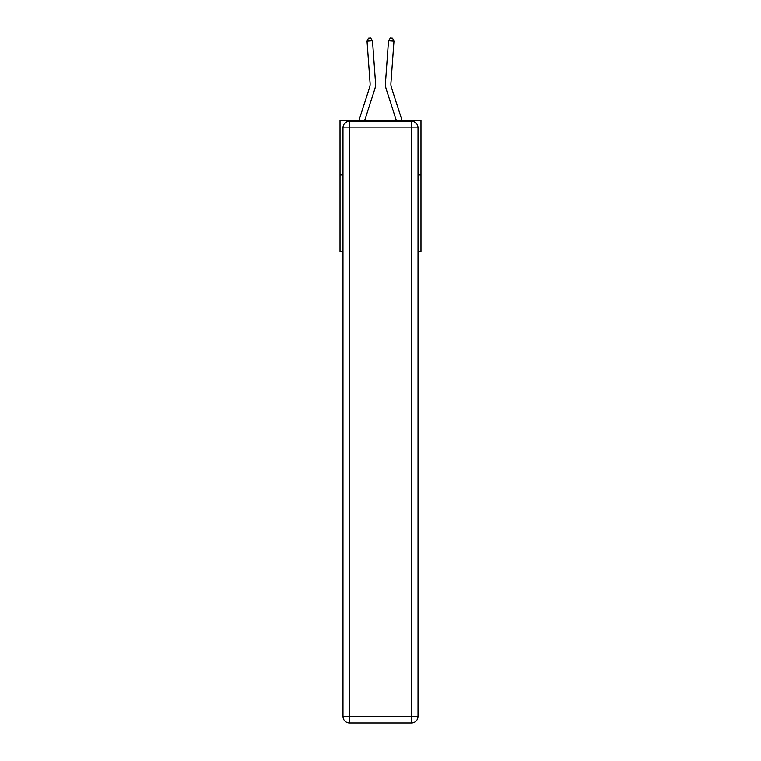 <?xml version="1.0" encoding="UTF-8"?>
<svg xmlns="http://www.w3.org/2000/svg" width="761" height="761" viewBox="0 0 761 761"><rect width="100%" height="100%" fill="white"/><g stroke="black" fill="none" stroke-linecap="round" stroke-linejoin="round"><path stroke-width="1.14" d="M342.983 174.925L340.024 174.925L340.024 120.238L420.976 120.238L420.976 251.501L418.017 251.501M340.024 174.925L340.024 251.501L342.983 251.501M420.976 174.925L418.017 174.925M375.534 82.911L372.49 40.771L375.534 82.911A16.409 16.409 0 0 1 374.783 89.123L364.757 120.238M401.989 120.238L391.42 87.448A10.939 10.939 0 0 1 390.916 83.301L393.97 41.161L388.51 40.771L385.466 82.911A16.409 16.409 0 0 0 386.217 89.123L396.243 120.238M349.546 121.332L411.454 121.332A6.564 6.564 0 0 1 418.017 127.886L418.017 716.386A6.564 6.564 0 0 1 411.454 722.95L349.546 722.95L349.546 716.386L411.454 716.386L411.454 127.886L349.546 127.886L349.546 716.386L342.983 716.386L342.983 127.886L349.546 127.886L349.546 121.332A6.564 6.564 0 0 0 342.983 127.886A6.564 6.564 0 0 1 349.546 121.332M342.983 716.386A6.564 6.564 0 0 0 349.546 722.95A6.564 6.564 0 0 1 342.983 716.386M359.011 120.238L369.58 87.448A10.939 10.939 0 0 0 370.084 83.301L367.03 41.161L368.467 38.212L370.645 38.05L372.49 40.771L367.03 41.161M369.58 87.448A10.939 10.939 0 0 0 370.084 83.301A10.939 10.939 0 0 1 369.58 87.448A10.939 10.939 0 0 0 370.084 83.301A10.939 10.939 0 0 1 369.58 87.448A10.939 10.939 0 0 0 370.084 83.301A10.939 10.939 0 0 1 369.58 87.448A10.939 10.939 0 0 0 370.084 83.301A10.939 10.939 0 0 1 369.58 87.448A10.939 10.939 0 0 0 370.084 83.301A10.939 10.939 0 0 1 369.58 87.448A10.939 10.939 0 0 0 370.084 83.301A10.939 10.939 0 0 1 369.58 87.448M393.97 41.161L392.533 38.212L390.355 38.05L388.51 40.771L385.466 82.911M391.42 87.448A10.939 10.939 0 0 1 390.916 83.301A10.939 10.939 0 0 0 391.42 87.448A10.939 10.939 0 0 1 390.916 83.301A10.939 10.939 0 0 0 391.42 87.448A10.939 10.939 0 0 1 390.916 83.301A10.939 10.939 0 0 0 391.42 87.448A10.939 10.939 0 0 1 390.916 83.301A10.939 10.939 0 0 0 391.42 87.448A10.939 10.939 0 0 1 390.916 83.301A10.939 10.939 0 0 0 391.42 87.448A10.939 10.939 0 0 1 390.916 83.301A10.939 10.939 0 0 0 391.42 87.448M411.454 722.95A6.564 6.564 0 0 0 418.017 716.386L411.454 716.386L411.454 722.95M418.017 127.886A6.564 6.564 0 0 0 411.454 121.332L411.454 127.886L418.017 127.886"/></g></svg>
